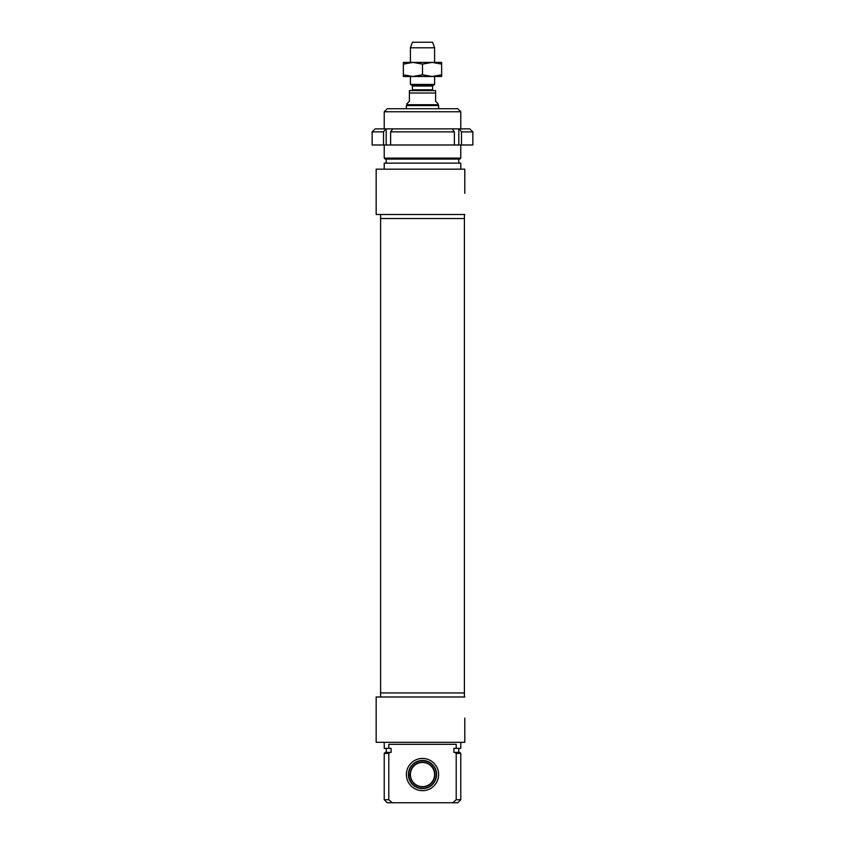 <?xml version="1.0" encoding="UTF-8"?>
<svg xmlns="http://www.w3.org/2000/svg" width="845" height="845" viewBox="0 0 845 845"><rect width="100%" height="100%" fill="white"/><g stroke="black" fill="none" stroke-linecap="round" stroke-linejoin="round"><path stroke-width="1.27" d="M460.778 753.391L459.764 752.388L455.064 752.388A385.795 385.795 -138.8 0 1 456.205 753.391L460.778 753.391L460.778 799.729L456.205 799.729L452.74 802.75L457.758 802.75L460.778 799.729M391.098 748.353L391.098 752.388L391.098 748.353L388.795 748.353L388.795 744.329L456.205 744.329L456.205 748.353L453.902 748.353L453.902 752.388L455.064 752.388M384.221 753.391L388.795 753.391A385.795 385.795 0 0 1 389.936 752.388L385.236 752.388L384.221 753.391L384.221 799.729L388.795 799.729L388.795 753.391M456.205 753.391L456.205 799.729M384.221 799.729L387.242 802.75L392.26 802.75L388.795 799.729M389.936 752.388L391.098 752.388M452.74 802.75L392.26 802.75M422.5 790.666A16.118 16.118 0 0 0 436.453 766.489A16.118 16.118 0 0 0 408.547 766.489A16.118 16.118 0 0 0 422.5 790.666M422.5 788.649A14.101 14.101 0 0 1 410.29 767.492A14.101 14.101 0 0 1 434.71 767.492A14.101 14.101 0 0 1 422.5 788.649M464.803 718.134L464.803 742.311L464.803 718.134M464.803 696.988L376.162 696.988L376.162 742.311L464.803 742.311M460.778 742.311L460.778 748.353L456.205 748.353M388.795 748.353L384.221 748.353L384.221 742.311M464.401 214.493L464.401 692.953L380.599 692.953L464.401 692.953L464.401 696.988M408.399 774.654L410.416 774.58A12.083 12.083 0 0 1 428.278 763.933A12.083 12.083 0 0 1 429.038 784.709A12.083 12.083 0 0 1 410.438 775.393L408.431 775.467M408.695 775.456A13.837 13.837 0 0 0 429.968 786.188A13.837 13.837 0 0 0 429.091 762.391A13.837 13.837 0 0 0 408.663 774.654M410.174 775.404A12.358 12.358 0 0 0 429.175 784.942A12.358 12.358 0 0 0 428.404 763.69A12.358 12.358 0 0 0 410.142 774.59M460.778 158.089L384.221 158.089L385.236 159.092L459.764 159.092L460.778 158.089L460.778 144.991M460.778 111.751L457.758 108.73L387.242 108.73L384.221 111.751L460.778 111.751L460.778 128.873M464.803 193.347L464.803 169.169L464.803 193.347M464.803 214.493L376.162 214.493L376.162 169.169L464.803 169.169M458.761 159.092L458.761 163.127M460.778 169.169L460.778 163.127L384.221 163.127L384.221 169.169M380.599 214.493L380.599 218.528L464.401 218.528L380.599 218.528L380.599 696.988M432.978 85.334L412.022 85.334L410.416 84.405L434.583 84.405L432.577 86.032L432.577 89.792L433.379 90.595M435.597 90.595L435.597 93.013L435.597 90.595L409.402 90.595L409.402 93.013L409.402 90.595M409.402 101.273L406.889 103.798L406.889 104.706L438.111 104.706L438.111 103.798L435.597 101.273L435.597 93.013L409.402 93.013L409.402 101.273M406.382 108.73L406.382 105.572L438.618 105.572L438.618 108.73M438.111 104.706L438.618 105.572M410.416 62.393L410.416 47.785L434.583 47.785L434.583 62.393M434.583 84.405L434.583 76.494M410.416 47.785L412.423 42.25L432.577 42.25L434.583 47.785M441.639 76.494L403.361 76.494L403.361 74.793L412.93 76.494L422.5 74.793L432.07 76.494L441.639 74.793L441.639 76.494M403.361 62.393L441.639 62.393L441.639 64.104L432.07 62.393L422.5 64.104L412.93 62.393L403.361 64.104L403.361 62.393M441.639 74.793L441.639 64.104M422.5 74.793L422.5 64.104M403.361 74.793L403.361 64.104M454.378 144.991L454.378 131.894A12878.877 9106.745 -90 0 0 452.223 128.873L459.353 128.873A12878.877 9106.745 90 0 1 461.497 131.894L461.497 144.991L383.503 144.991L383.503 131.894A12878.877 9106.745 -90 0 1 385.647 128.873L392.777 128.873A12878.877 9106.745 90 0 0 390.622 131.894L390.622 144.991M458.824 144.991L458.824 128.873M386.176 144.991L386.176 128.873M383.503 144.991L372.138 144.991L372.138 131.894L383.503 131.894M461.497 131.894L472.862 131.894L472.862 144.991L461.497 144.991M390.622 131.894L454.378 131.894M385.647 128.873L375.159 128.873L372.138 131.894M452.223 128.873L392.777 128.873M472.862 131.894L469.841 128.873L459.353 128.873M432.577 89.792L412.423 89.792L412.423 86.032L432.577 86.032M386.239 748.353L386.239 752.388M458.761 748.353L458.761 752.388M384.221 111.751L384.221 128.873M384.221 144.991L384.221 158.089M386.239 159.092L386.239 163.127M412.423 86.032L412.022 85.334M412.423 89.792L411.621 90.595M406.889 104.706L406.382 105.572M410.416 84.405L410.416 76.494"/></g></svg>
